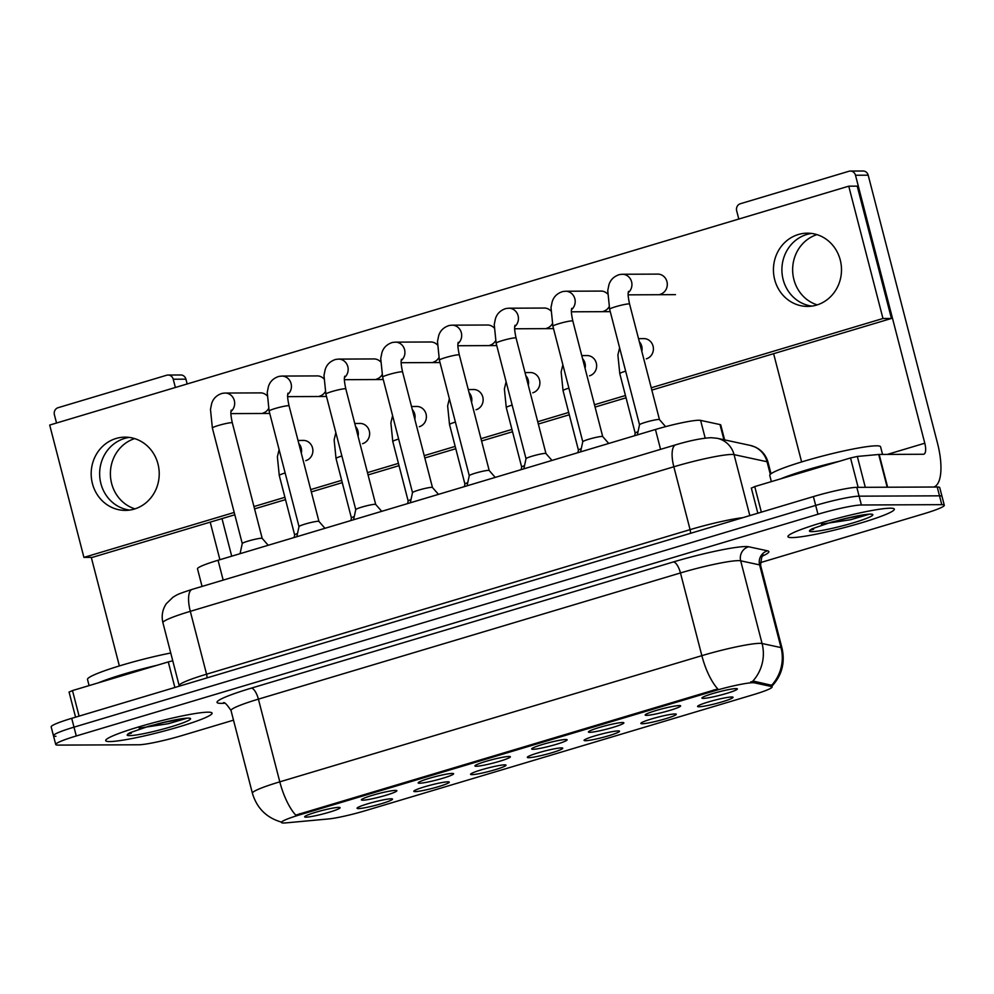 <?xml version="1.0" encoding="UTF-8"?>
<svg xmlns="http://www.w3.org/2000/svg" width="994" height="994" viewBox="0 0 994 994"><rect width="100%" height="100%" fill="white"/><g stroke="black" fill="none" stroke-linecap="round" stroke-linejoin="round"><path stroke-width="1.49" d="M447.946 781.818A18.314 1.789 -14.5 0 1 449.151 781.98A18.314 1.789 -14.5 0 1 436.068 787.347A18.314 1.789 -14.5 0 1 415.157 791.622A18.314 1.789 -14.5 0 1 413.864 791.112A18.314 1.789 -14.5 0 1 428.737 785.62A18.314 1.789 -14.5 0 1 447.946 781.818M504.691 764.846A18.314 1.789 -14.5 0 1 505.909 765.02A18.314 1.789 -14.5 0 1 492.825 770.375A18.314 1.789 -14.5 0 1 471.914 774.649A18.314 1.789 -14.5 0 1 470.622 774.14A18.314 1.789 -14.5 0 1 485.494 768.648A18.314 1.789 -14.5 0 1 504.691 764.846M561.448 747.886A18.314 1.789 -14.5 0 1 562.654 748.047A18.314 1.789 -14.5 0 1 549.57 753.415A18.314 1.789 -14.5 0 1 528.671 757.689A18.314 1.789 -14.5 0 1 527.367 757.179A18.314 1.789 -14.5 0 1 542.239 751.675A18.314 1.789 -14.5 0 1 561.448 747.886M618.206 730.913A18.314 1.789 -14.5 0 1 619.411 731.087A18.314 1.789 -14.5 0 1 606.328 736.442A18.314 1.789 -14.5 0 1 585.416 740.716A18.314 1.789 -14.5 0 1 584.124 740.207A18.314 1.789 -14.5 0 1 598.997 734.715A18.314 1.789 -14.5 0 1 618.206 730.913M674.951 713.953A18.314 1.789 -14.5 0 1 676.156 714.114A18.314 1.789 -14.5 0 1 663.085 719.47A18.314 1.789 -14.5 0 1 642.174 723.744A18.314 1.789 -14.5 0 1 640.881 723.247A18.314 1.789 -14.5 0 1 655.754 717.743A18.314 1.789 -14.5 0 1 674.951 713.953M731.708 696.98A18.314 1.789 -14.5 0 1 732.913 697.142A18.314 1.789 -14.5 0 1 719.83 702.509A18.314 1.789 -14.5 0 1 698.931 706.784A18.314 1.789 -14.5 0 1 697.626 706.274A18.314 1.789 -14.5 0 1 712.499 700.782A18.314 1.789 -14.5 0 1 731.708 696.98M391.189 798.791A18.314 1.789 -14.5 0 1 392.394 798.952A18.314 1.789 -14.5 0 1 379.323 804.308A18.314 1.789 -14.5 0 1 358.412 808.582A18.314 1.789 -14.5 0 1 357.107 808.072A18.314 1.789 -14.5 0 1 371.98 802.58A18.314 1.789 -14.5 0 1 391.189 798.791M395.525 790.404A18.314 1.789 -14.5 0 1 396.743 790.565A18.314 1.789 -14.5 0 1 383.659 795.933A18.314 1.789 -14.5 0 1 362.748 800.195A18.314 1.789 -14.5 0 1 361.456 799.698A18.314 1.789 -14.5 0 1 376.328 794.194A18.314 1.789 -14.5 0 1 395.525 790.404M452.282 773.431A18.314 1.789 -14.5 0 1 453.488 773.605A18.314 1.789 -14.5 0 1 440.404 778.961A18.314 1.789 -14.5 0 1 419.505 783.235A18.314 1.789 -14.5 0 1 418.201 782.725A18.314 1.789 -14.5 0 1 433.073 777.233A18.314 1.789 -14.5 0 1 452.282 773.431M509.04 756.471A18.314 1.789 -14.5 0 1 510.245 756.633A18.314 1.789 -14.5 0 1 497.162 761.988A18.314 1.789 -14.5 0 1 476.25 766.262A18.314 1.789 -14.5 0 1 474.958 765.753A18.314 1.789 -14.5 0 1 489.831 760.261A18.314 1.789 -14.5 0 1 509.04 756.471M565.785 739.499A18.314 1.789 -14.5 0 1 566.99 739.66A18.314 1.789 -14.5 0 1 553.919 745.028A18.314 1.789 -14.5 0 1 533.008 749.302A18.314 1.789 -14.5 0 1 531.715 748.793A18.314 1.789 -14.5 0 1 546.588 743.301A18.314 1.789 -14.5 0 1 565.785 739.499M622.542 722.526A18.314 1.789 -14.5 0 1 623.747 722.7A18.314 1.789 -14.5 0 1 610.664 728.055A18.314 1.789 -14.5 0 1 589.753 732.329A18.314 1.789 -14.5 0 1 588.46 731.82A18.314 1.789 -14.5 0 1 603.333 726.328A18.314 1.789 -14.5 0 1 622.542 722.526M679.287 705.566A18.314 1.789 -14.5 0 1 680.505 705.728A18.314 1.789 -14.5 0 1 667.421 711.095A18.314 1.789 -14.5 0 1 646.51 715.369A18.314 1.789 -14.5 0 1 645.218 714.86A18.314 1.789 -14.5 0 1 660.091 709.368A18.314 1.789 -14.5 0 1 679.287 705.566M736.045 688.594A18.314 1.789 -14.5 0 1 737.25 688.767A18.314 1.789 -14.5 0 1 724.179 694.123A18.314 1.789 -14.5 0 1 703.267 698.397A18.314 1.789 -14.5 0 1 701.963 697.887A18.314 1.789 -14.5 0 1 716.836 692.396A18.314 1.789 -14.5 0 1 736.045 688.594M338.78 807.364A18.314 1.789 -14.5 0 1 339.985 807.538A18.314 1.789 -14.5 0 1 326.902 812.893A18.314 1.789 -14.5 0 1 305.99 817.167A18.314 1.789 -14.5 0 1 304.698 816.658A18.314 1.789 -14.5 0 1 319.571 811.166A18.314 1.789 -14.5 0 1 338.78 807.364M286.098 822.87A30.901 3.019 -14.5 0 1 283.7 822.995A30.901 3.019 -14.5 0 1 281.439 822.473A30.901 3.019 -14.5 0 1 299.927 814.782L713.791 691.041A30.901 3.019 -14.5 0 1 754.446 682.841L771.419 686.506A30.901 3.019 -14.5 0 1 772.114 686.916A30.901 3.019 -14.5 0 1 753.626 694.607L365.046 810.781A30.901 3.019 -14.5 0 1 328.368 818.969L286.098 822.87M202.055 586.435L197.495 568.804A34.33 3.355 -14.5 0 1 218.046 560.268L655.444 429.495A34.33 3.355 -14.5 0 1 700.608 420.387L720.004 424.562A34.33 3.355 -14.5 0 1 720.774 425.034L724.626 439.882M109.713 741.574A54.931 5.355 165.5 0 0 169.899 729.472A54.931 5.355 165.5 0 0 212.07 713.12A54.931 5.355 165.5 0 0 208.057 712.176A54.931 5.355 165.5 0 0 147.87 724.278A54.931 5.355 165.5 0 0 105.699 740.629A54.931 5.355 165.5 0 0 109.713 741.574A54.931 5.355 165.5 0 0 169.899 729.472A54.931 5.355 165.5 0 0 212.07 713.12A54.931 5.355 165.5 0 0 208.057 712.176A54.931 5.355 165.5 0 0 147.87 724.278A54.931 5.355 165.5 0 0 105.699 740.629A54.931 5.355 165.5 0 0 109.713 741.574M791.982 537.592A54.931 5.355 165.5 0 0 852.156 525.491A54.931 5.355 165.5 0 0 894.339 509.139A54.931 5.355 165.5 0 0 890.326 508.195A54.931 5.355 165.5 0 0 830.139 520.297A54.931 5.355 165.5 0 0 787.956 536.648A54.931 5.355 165.5 0 0 791.982 537.592A54.931 5.355 165.5 0 0 852.156 525.491A54.931 5.355 165.5 0 0 894.339 509.139A54.931 5.355 165.5 0 0 890.326 508.195A54.931 5.355 165.5 0 0 830.139 520.297A54.931 5.355 165.5 0 0 787.956 536.648A54.931 5.355 165.5 0 0 791.982 537.592M281.401 822.1C266.529 817.789 256.862 808.172 252.401 793.237A45.774 4.473 -14.5 0 1 279.799 781.843A40.058 14.289 73.4 0 0 295.727 815.117L717.792 688.929A40.058 14.289 -106.6 0 1 701.851 655.667A45.774 4.473 -14.5 0 1 759.764 643.342A45.774 4.473 -14.5 0 1 762.075 643.516L780.998 647.591A45.774 4.473 -14.5 0 1 782.029 648.212L760.634 565.499A45.774 4.473 165.5 0 0 759.602 564.89L740.692 560.815A45.774 4.473 165.5 0 0 738.368 560.641A45.774 4.473 165.5 0 0 680.468 572.954L258.403 699.142A45.774 4.473 165.5 0 0 231.018 710.536C226.781 704.199 224.209 701.665 223.277 702.92M760.286 562.666L923.749 513.799A34.33 3.355 165.5 0 0 944.3 505.25L942.014 496.428A34.33 3.355 165.5 0 0 939.504 495.832L859.102 496.168A34.33 3.355 165.5 0 0 815.676 505.412L74.003 727.148A34.33 3.355 165.5 0 0 53.452 735.697A34.33 3.355 165.5 0 0 55.962 736.281M750.656 681.934L754.024 681.25L771.642 685.313A40.058 39.139 -77.8 0 0 780.998 647.591L759.602 564.89A11.443 11.182 102.2 0 1 767.579 550.838A57.23 5.579 -14.5 0 1 762.82 555.919M944.3 505.25A34.33 3.355 165.5 0 0 941.79 504.654L861.388 504.989A34.33 3.355 165.5 0 0 817.963 514.233L76.277 735.97A34.33 3.355 165.5 0 0 55.739 744.518A34.33 3.355 165.5 0 0 58.248 745.102L138.651 744.779A34.33 3.355 165.5 0 0 182.076 735.535L233.503 720.165M71.717 718.327A34.33 3.355 165.5 0 0 51.166 726.875L53.452 735.697A34.33 3.355 165.5 0 1 74.003 727.148L815.676 505.412A34.33 3.355 165.5 0 1 859.102 496.168L939.504 495.832A34.33 3.355 165.5 0 1 942.014 496.428L939.74 487.607A34.33 3.355 165.5 0 0 937.23 487.01L856.828 487.346A34.33 3.355 165.5 0 0 813.39 496.59L71.717 718.327L76.277 735.97M242.263 543.569A10.3 1.006 -14.5 0 1 242.263 543.519A10.3 1.006 -14.5 0 1 250.401 540.438A10.3 1.006 -14.5 0 1 261.447 538.239A10.3 1.006 -14.5 0 1 262.18 538.375A10.3 1.006 -14.5 0 1 262.205 538.413M294.112 537.53L294.671 534.934A10.3 1.006 -14.5 0 1 294.671 534.934A10.3 1.006 -14.5 0 1 297.504 533.517M299.008 526.609A10.3 1.006 -14.5 0 1 299.008 526.559A10.3 1.006 -14.5 0 1 307.158 523.478A10.3 1.006 -14.5 0 1 318.204 521.266A10.3 1.006 -14.5 0 1 318.925 521.403A10.3 1.006 -14.5 0 1 318.95 521.452M353.566 519.75L355.765 509.587A10.3 1.006 -14.5 0 1 355.765 509.587A10.3 1.006 -14.5 0 1 363.916 506.505A10.3 1.006 -14.5 0 1 374.949 504.306A10.3 1.006 -14.5 0 1 375.682 504.43A10.3 1.006 -14.5 0 1 375.707 504.48M401.228 360.573A10.3 9.567 89.8 0 0 404.409 349.08A10.3 9.567 89.8 0 0 395.314 342.135L392.419 342.458C386.939 344.235 383.448 347.639 381.92 352.696L380.727 358.474L382.628 377.099L412.51 492.651A10.3 1.006 -14.5 0 1 412.51 492.614A10.3 1.006 -14.5 0 1 420.661 489.533A10.3 1.006 -14.5 0 1 431.707 487.333A10.3 1.006 -14.5 0 1 432.44 487.47A10.3 1.006 -14.5 0 1 432.465 487.507L438.478 494.366M469.267 475.704A10.3 1.006 -14.5 0 1 469.267 475.654A10.3 1.006 -14.5 0 1 477.418 472.572A10.3 1.006 -14.5 0 1 488.464 470.361A10.3 1.006 -14.5 0 1 489.185 470.497A10.3 1.006 -14.5 0 1 489.21 470.547L459.327 354.982A10.3 1.006 -14.5 0 0 458.569 354.796A10.3 1.006 -14.5 0 0 446.132 357.393A10.3 1.006 -14.5 0 0 439.385 360.139L469.267 475.679M350.87 520.558L351.429 517.973A10.3 1.006 -14.5 0 1 351.429 517.973A10.3 1.006 -14.5 0 1 354.262 516.545M392.605 415.678L390.878 422.872L392.779 441.51L408.174 501.026A10.3 1.006 -14.5 0 1 408.174 501.001A10.3 1.006 -14.5 0 1 411.007 499.572M449.35 398.706L447.635 405.912L449.524 424.537L464.919 484.066A10.3 1.006 -14.5 0 1 464.931 484.041A10.3 1.006 -14.5 0 1 467.764 482.612M170.744 653.008A57.23 5.579 165.5 0 0 114.658 667.396A57.23 5.579 165.5 0 0 87.509 679.449L89.1 685.599M157.238 665.234A57.23 5.579 165.5 0 0 98.481 682.791M169.763 720.985L148.678 726.254L129.63 732.851L127.928 734.081L131.32 733.299M139.135 728.13L168.396 723.707L186.238 718.451M128.127 733.858L127.928 734.081A32.74 3.193 165.5 0 0 129.58 735.635A32.74 3.193 165.5 0 0 170.993 726.825A32.74 3.193 165.5 0 0 188.189 718.115A32.74 3.193 165.5 0 0 156.53 724.179M882.548 454.42L880.585 446.815A57.23 5.579 165.5 0 0 876.397 445.821A57.23 5.579 165.5 0 0 813.701 458.433A57.23 5.579 165.5 0 0 769.778 475.467L771.369 481.618M839.508 461.253A57.23 5.579 165.5 0 0 780.75 478.822M852.02 517.017L830.934 522.285L811.887 528.87L810.185 530.113L813.589 529.317M821.404 524.149L850.653 519.725L868.495 514.47M810.383 529.889L810.185 530.113A32.74 3.193 165.5 0 0 811.849 531.653A32.74 3.193 165.5 0 0 853.25 522.844A32.74 3.193 165.5 0 0 870.458 514.134A32.74 3.193 165.5 0 0 838.799 520.21M134.948 508.866A36.629 34.032 89.8 0 1 110.384 473.827A36.629 34.032 89.8 0 1 134.662 438.602M124.536 438.453A36.629 34.032 -90.2 0 0 99.735 476.486A36.629 34.032 -90.2 0 0 129.58 510.096A36.629 34.032 -90.2 0 1 99.735 476.486A36.629 34.032 -90.2 0 1 124.536 438.453A36.629 34.032 -90.2 0 1 129.282 437.41A36.629 34.032 -90.2 0 0 124.536 438.453M174.882 687.488L168.272 661.929L72.487 690.569L79.098 716.127M173.229 379.223A5.728 5.318 -90.2 0 0 168.085 375.036L180.784 374.974A5.728 5.318 89.8 0 1 185.928 379.174L173.229 379.223L175.379 387.486M231.714 556.18L221.997 518.607M187.17 383.97L185.928 379.174M168.085 375.036A5.728 5.318 -90.2 0 0 166.681 375.235L58.099 407.702A5.728 5.318 -90.2 0 0 54.397 414.746L56.546 423.022M91.286 557.361L119.367 665.93M210.194 522.136L219.91 559.709M69.182 692.072L72.487 690.569M168.272 661.929L172.757 660.799M817.217 304.885A36.629 34.032 89.8 0 1 792.64 269.859A36.629 34.032 89.8 0 1 816.919 234.621M806.805 234.472A36.629 34.032 -90.2 0 0 781.992 272.505A36.629 34.032 -90.2 0 0 811.849 306.115A36.629 34.032 -90.2 0 1 781.992 272.505A36.629 34.032 -90.2 0 1 806.805 234.472A36.629 34.032 -90.2 0 1 811.551 233.441A36.629 34.032 -90.2 0 0 806.805 234.472M858.133 487.346L850.529 457.961L754.744 486.588L761.354 512.146M933.875 487.023A45.774 16.326 73.4 0 0 937.491 443.162L868.197 175.192L855.499 175.242L924.793 443.212A11.443 4.088 -106.6 0 1 923.848 454.196A11.443 4.088 -106.6 0 1 923.414 454.258L879.168 454.444L887.642 487.222M855.499 175.242A5.728 5.318 -90.2 0 0 850.355 171.055L863.04 171.005A5.728 5.318 89.8 0 1 868.197 175.192M850.355 171.055A5.728 5.318 -90.2 0 0 848.951 171.266L740.356 203.733A5.728 5.318 -90.2 0 0 736.666 210.778L738.803 219.04M773.618 353.69L801.624 461.949M751.452 488.091L754.744 486.588M850.529 457.961L857.325 456.445L879.168 454.444M646.299 358.846A10.3 9.567 -90.2 0 0 646.398 358.809A10.3 9.567 -90.2 0 0 653.319 347.478A10.3 9.567 -90.2 0 0 643.789 338.594A10.3 9.567 -90.2 0 0 643.056 338.619M589.541 375.807A10.3 9.567 -90.2 0 0 589.653 375.782A10.3 9.567 -90.2 0 0 596.562 364.45A10.3 9.567 -90.2 0 0 587.044 355.554A10.3 9.567 -90.2 0 0 586.311 355.591M532.796 392.779A10.3 9.567 -90.2 0 0 532.896 392.754A10.3 9.567 -90.2 0 0 539.804 381.41A10.3 9.567 -90.2 0 0 530.287 372.526A10.3 9.567 -90.2 0 0 529.553 372.564M660.19 294.336A10.3 9.567 -90.2 0 0 660.289 294.311A10.3 9.567 -90.2 0 0 667.21 282.979A10.3 9.567 -90.2 0 0 657.68 274.083A10.3 9.567 -90.2 0 0 656.947 274.12M603.433 311.308A10.3 9.567 -90.2 0 0 603.544 311.284A10.3 9.567 -90.2 0 0 609.061 306.86M476.039 409.752A10.3 9.567 -90.2 0 0 476.138 409.714A10.3 9.567 -90.2 0 0 483.059 398.383A10.3 9.567 -90.2 0 0 473.529 389.486A10.3 9.567 -90.2 0 0 472.809 389.524M419.282 426.712A10.3 9.567 -90.2 0 0 419.393 426.687A10.3 9.567 -90.2 0 0 426.302 415.355A10.3 9.567 -90.2 0 0 416.784 406.459A10.3 9.567 -90.2 0 0 416.051 406.496M362.537 443.684A10.3 9.567 -90.2 0 0 362.636 443.647A10.3 9.567 -90.2 0 0 369.557 432.315A10.3 9.567 -90.2 0 0 360.027 423.432A10.3 9.567 -90.2 0 0 359.294 423.456M489.93 345.241A10.3 9.567 -90.2 0 0 490.03 345.216A10.3 9.567 -90.2 0 0 495.559 340.793M433.173 362.214A10.3 9.567 -90.2 0 0 433.285 362.176A10.3 9.567 -90.2 0 0 438.814 357.753M376.428 379.174A10.3 9.567 -90.2 0 0 376.527 379.149A10.3 9.567 -90.2 0 0 382.056 374.726M319.67 396.146A10.3 9.567 -90.2 0 0 319.77 396.121A10.3 9.567 -90.2 0 0 325.299 391.698M546.675 328.281A10.3 9.567 -90.2 0 0 546.787 328.244A10.3 9.567 -90.2 0 0 552.316 323.82M305.779 460.644A10.3 9.567 -90.2 0 0 305.891 460.62A10.3 9.567 -90.2 0 0 312.799 449.288A10.3 9.567 -90.2 0 0 303.282 440.392A10.3 9.567 -90.2 0 0 302.549 440.429M262.913 413.119A10.3 9.567 -90.2 0 0 263.025 413.082A10.3 9.567 -90.2 0 0 268.554 408.658M798.344 234.509A36.629 34.032 -90.2 0 0 773.754 274.804A36.629 34.032 -90.2 0 0 807.613 306.413A36.629 34.032 -90.2 0 0 816.596 305.083A36.629 34.032 -90.2 0 0 841.173 264.777A36.629 34.032 -90.2 0 0 807.314 233.168A36.629 34.032 -90.2 0 0 798.344 234.509M116.074 438.478A36.629 34.032 -90.2 0 0 91.498 478.785A36.629 34.032 -90.2 0 0 125.356 510.394A36.629 34.032 -90.2 0 0 134.327 509.065A36.629 34.032 -90.2 0 0 158.903 468.758A36.629 34.032 -90.2 0 0 125.058 437.149A36.629 34.032 -90.2 0 0 116.074 438.478M437.31 344.794A10.3 9.567 -90.2 0 0 430.675 341.961A10.3 9.567 -90.2 0 0 429.942 341.986M323.808 378.739A10.3 9.567 -90.2 0 0 317.161 375.894A10.3 9.567 -90.2 0 0 316.427 375.918M651.232 387.784L882.97 318.502L848.739 186.176L49.7 425.059L83.918 557.398L234.211 512.457M253.967 506.555L284.918 497.298M310.712 489.595L341.675 480.338M367.469 472.622L398.432 463.366M424.227 455.65L455.177 446.393M480.972 438.689L511.935 429.433M537.729 421.717L568.692 412.46M594.474 404.757L625.437 395.5M267.051 395.699A10.3 9.567 -90.2 0 0 260.416 392.854A10.3 9.567 -90.2 0 0 259.683 392.891M550.813 310.861A10.3 9.567 -90.2 0 0 544.178 308.016A10.3 9.567 -90.2 0 0 543.445 308.053M380.553 361.766A10.3 9.567 -90.2 0 0 373.918 358.921A10.3 9.567 -90.2 0 0 373.185 358.958M494.068 327.834A10.3 9.567 -90.2 0 0 487.42 324.988A10.3 9.567 -90.2 0 0 486.687 325.026M607.57 293.901A10.3 9.567 -90.2 0 0 600.935 291.056A10.3 9.567 -90.2 0 0 600.202 291.093M651.828 390.095L891.432 318.465L857.213 186.139L848.739 186.176M83.918 557.398L92.392 557.361L234.808 514.78M254.563 508.878L285.526 499.622M311.308 491.906L342.271 482.649M368.066 474.933L399.029 465.677M424.823 457.973L455.786 448.716M481.568 441.001L512.531 431.744M538.326 424.04L569.289 414.784M595.083 407.068L626.034 397.811M882.97 318.502L891.432 318.465M526.025 458.731A10.3 1.006 -14.5 0 1 526.025 458.681A10.3 1.006 -14.5 0 1 534.163 455.6A10.3 1.006 -14.5 0 1 545.209 453.401A10.3 1.006 -14.5 0 1 545.942 453.537A10.3 1.006 -14.5 0 1 545.967 453.575L516.072 338.01A10.3 1.006 -14.5 0 0 515.327 337.836A10.3 1.006 -14.5 0 0 502.877 340.433A10.3 1.006 -14.5 0 0 496.13 343.166L526.012 458.706M582.77 441.771A10.3 1.006 -14.5 0 1 582.77 441.721A10.3 1.006 -14.5 0 1 590.921 438.64A10.3 1.006 -14.5 0 1 601.966 436.428A10.3 1.006 -14.5 0 1 602.699 436.565A10.3 1.006 -14.5 0 1 602.712 436.614L572.83 321.037A10.3 1.006 -14.5 0 0 572.072 320.863A10.3 1.006 -14.5 0 0 559.634 323.46A10.3 1.006 -14.5 0 0 552.888 326.194L582.77 441.746M639.527 424.798A10.3 1.006 -14.5 0 1 639.527 424.749A10.3 1.006 -14.5 0 1 647.678 421.667A10.3 1.006 -14.5 0 1 658.724 419.468A10.3 1.006 -14.5 0 1 659.444 419.592A10.3 1.006 -14.5 0 1 659.469 419.642M506.108 381.746L504.38 388.94L506.281 407.565L521.676 467.093A10.3 1.006 -14.5 0 1 521.676 467.068A10.3 1.006 -14.5 0 1 524.521 465.639M562.865 364.773L561.138 371.98L563.039 390.605L578.433 450.133A10.3 1.006 -14.5 0 1 578.433 450.096A10.3 1.006 -14.5 0 1 581.266 448.679M635.191 433.185A10.3 1.006 -14.5 0 1 635.191 433.135A10.3 1.006 -14.5 0 1 638.024 431.707M713.791 691.041L713.518 689.96M754.446 682.841L754.024 681.25M771.419 686.506L771.009 684.903M299.927 814.782L299.654 813.688M223.178 580.111L218.046 560.268M723.93 439.733L720.004 424.562M705.193 438.13L700.608 420.387M660.575 449.35L655.444 429.495M673.385 561.945A11.443 4.088 -106.6 0 1 680.468 572.954L701.851 655.667L279.799 781.843L258.403 699.142A11.443 4.088 -106.6 0 0 251.32 688.134L673.385 561.945A57.23 5.579 -14.5 0 1 745.761 546.551A57.23 5.579 -14.5 0 1 748.656 546.762L767.579 550.838M752.557 681.399A40.058 39.139 -77.8 0 0 762.075 643.516L740.692 560.815A11.443 11.182 102.2 0 1 748.656 546.762M224.458 703.218A57.23 5.579 -14.5 0 1 251.32 688.134M817.963 514.233L813.39 496.59M861.388 504.989L856.828 487.346M941.79 504.654L937.23 487.01M770.313 474.374L767.045 461.738A22.887 22.365 -77.8 0 0 750.209 445.399L755.179 447.039C761.777 450.195 766.076 455.302 768.064 462.347A45.774 4.473 165.5 0 0 767.045 461.738L734.057 454.631A45.774 4.473 165.5 0 0 731.733 454.457A45.774 4.473 165.5 0 0 673.833 466.782L190.301 611.335A45.774 4.473 165.5 0 0 162.917 622.729C161.289 615.858 162.432 609.484 166.371 603.631L173.093 597.133C177.454 594.772 175.317 594.834 192.215 589.367L675.734 444.815A22.887 8.163 -106.6 0 0 673.833 466.782L690.084 529.64A45.774 4.473 -14.5 0 1 742.866 517.675M206.976 677.896A5.728 2.038 73.4 0 0 206.566 674.193L190.301 611.335A22.887 8.163 -106.6 0 1 192.215 589.367M749.824 515.6L734.057 454.631A22.887 22.365 -77.8 0 0 717.221 438.292L750.209 445.399M179.28 686.171L179.168 685.587A45.774 4.473 -14.5 0 1 206.566 674.193L690.084 529.64A5.728 2.038 73.4 0 1 690.495 533.331M242.25 543.544L212.368 428.004A10.3 1.006 -14.5 0 1 219.115 425.27A10.3 1.006 -14.5 0 1 231.565 422.674A10.3 1.006 -14.5 0 1 232.31 422.848C229.862 411.516 231.254 411.267 231.192 410.149M212.368 428.004L210.48 409.379L211.66 403.601C213.188 398.544 216.68 395.14 222.159 393.363L225.054 393.04A10.3 9.567 89.8 0 1 234.149 399.986A10.3 9.567 89.8 0 1 230.968 411.479M294.659 534.971L279.264 475.443A10.3 1.006 -14.5 0 1 285.141 472.97M298.809 443.535A10.3 9.567 89.8 0 1 301.306 453.202M296.808 536.723L299.008 526.559L269.125 411.031A10.3 1.006 -14.5 0 1 275.872 408.298A10.3 1.006 -14.5 0 1 288.31 405.701A10.3 1.006 -14.5 0 1 289.068 405.875C286.62 394.543 287.999 394.295 287.949 393.177M269.125 411.031L267.224 392.406L268.405 386.641C269.933 381.584 273.437 378.167 278.916 376.403L281.811 376.067A10.3 9.567 89.8 0 1 290.907 383.013A10.3 9.567 89.8 0 1 287.726 394.506M355.753 509.611L325.87 394.071A10.3 1.006 -14.5 0 1 332.63 391.338A10.3 1.006 -14.5 0 1 345.067 388.729A10.3 1.006 -14.5 0 1 345.825 388.915C343.365 377.571 344.756 377.335 344.694 376.217M325.87 394.071L323.982 375.446L325.162 369.669C326.691 364.612 330.194 361.195 335.661 359.43L338.569 359.095A10.3 9.567 89.8 0 1 347.651 366.053A10.3 9.567 89.8 0 1 344.471 377.546M382.628 377.099A10.3 1.006 -14.5 0 1 389.375 374.365A10.3 1.006 -14.5 0 1 401.824 371.768A10.3 1.006 -14.5 0 1 402.57 371.942C400.122 360.611 401.514 360.362 401.452 359.244M439.385 360.139L437.484 341.501L438.665 335.736C440.193 330.679 443.697 327.262 449.164 325.498L452.071 325.162A10.3 9.567 89.8 0 1 461.154 332.108A10.3 9.567 89.8 0 1 457.973 343.613M351.416 517.998L336.022 458.47A10.3 1.006 -14.5 0 1 341.886 455.998M355.554 426.563A10.3 9.567 89.8 0 1 358.051 436.229M392.779 441.51A10.3 1.006 -14.5 0 1 398.644 439.037M412.311 409.59A10.3 9.567 89.8 0 1 414.809 419.269M449.524 424.537A10.3 1.006 -14.5 0 1 455.401 422.065M469.056 392.63A10.3 9.567 89.8 0 1 471.566 402.297M129.779 673.435A46.929 4.585 165.5 0 0 125.952 674.591M812.048 469.466A46.929 4.585 165.5 0 0 808.209 470.609M924.793 443.212L887.356 454.407M887.195 487.222L878.721 454.469M857.325 456.445L865.302 487.308M496.13 343.166L494.242 324.541L495.422 318.763C496.95 313.706 500.454 310.302 505.921 308.525L508.829 308.202A10.3 9.567 89.8 0 1 517.911 315.148A10.3 9.567 89.8 0 1 514.73 326.641M552.888 326.194L550.987 307.568L552.179 301.803C553.695 296.746 557.199 293.329 562.679 291.565L565.574 291.23A10.3 9.567 89.8 0 1 574.669 298.175A10.3 9.567 89.8 0 1 571.488 309.668M637.328 434.912L639.527 424.749L609.633 309.233A10.3 1.006 -14.5 0 1 616.392 306.5A10.3 1.006 -14.5 0 1 628.829 303.891A10.3 1.006 -14.5 0 1 629.587 304.077C627.127 292.733 628.519 292.497 628.457 291.379M609.633 309.233L607.744 290.608L608.924 284.831C610.453 279.774 613.957 276.357 619.424 274.592L622.331 274.257A10.3 9.567 89.8 0 1 631.414 281.215A10.3 9.567 89.8 0 1 628.233 292.708M506.281 407.565A10.3 1.006 -14.5 0 1 512.146 405.092M525.814 375.657A10.3 9.567 89.8 0 1 528.311 385.324M563.039 390.605A10.3 1.006 -14.5 0 1 568.903 388.132M582.571 358.697A10.3 9.567 89.8 0 1 585.068 368.364M634.632 435.72L635.191 433.135L619.784 373.632A10.3 1.006 -14.5 0 1 625.648 371.16M639.316 341.725A10.3 9.567 89.8 0 1 641.826 351.391M772.114 686.916L771.692 685.251M771.158 687.016C781.706 676.069 785.322 663.122 782.029 648.212M55.739 744.518L53.452 735.697M252.401 793.237L231.018 710.536M760.634 565.499C761.267 557.907 762.286 554.441 763.703 555.087M675.734 444.815C689.923 440.566 701.727 438.192 711.157 437.695L717.221 438.292M162.917 622.729L179.168 685.587M768.064 462.347L771.021 473.778M242.263 543.519L240.063 553.683M225.054 393.04L261.149 392.891M232.31 422.848L262.192 538.388L268.218 545.271M230.906 413.616L269.747 413.454M279.103 449.611L277.376 456.818L279.264 475.443M298.001 440.441L304.015 440.417M281.811 376.067L317.894 375.918M289.068 405.875L318.95 521.428L324.963 528.299M287.664 396.643L326.504 396.482M338.569 359.095L374.651 358.946M345.825 388.915L375.695 504.455L381.721 511.326M344.409 379.683L383.249 379.522M412.51 492.614L410.311 502.778M395.314 342.135L431.408 341.986M432.452 487.482L402.57 371.942M401.166 362.711L440.007 362.549M469.267 475.654L467.068 485.817M458.197 342.284C458.259 343.39 456.867 343.638 459.327 354.982M452.071 325.162L488.153 325.013M489.185 470.497L495.223 477.393M457.911 345.738L496.751 345.577M335.848 432.638L334.133 439.845L336.022 458.47M354.759 423.481L360.76 423.456M408.174 501.001L407.615 503.585M411.516 406.509L417.517 406.484M464.931 484.041L464.372 486.625M468.261 389.549L474.262 389.524M162.544 722.688L186.189 718.19M844.813 518.719L868.445 514.209M69.058 691.998L75.569 717.171M751.315 488.017L757.838 513.202M526.025 458.681L523.826 468.845M514.954 325.311C515.016 326.43 513.625 326.678 516.072 338.01M508.829 308.202L544.911 308.053M545.942 453.537L551.981 460.433M514.668 328.778L553.509 328.616M582.77 441.721L580.571 451.885M571.712 308.339C571.761 309.457 570.382 309.706 572.83 321.037M565.574 291.23L601.656 291.08M602.699 436.565L608.738 443.461M571.426 311.805L610.266 311.644M622.331 274.257L658.413 274.108M629.587 304.077L659.469 419.617L665.607 426.637M628.171 294.845L675.485 294.646M521.676 467.068L521.117 469.653M525.018 372.576L531.02 372.551M578.433 450.096L577.874 452.692M581.776 355.603L587.777 355.579M619.61 347.801L617.895 355.007L619.784 373.632M638.521 338.643L644.522 338.619"/></g></svg>
